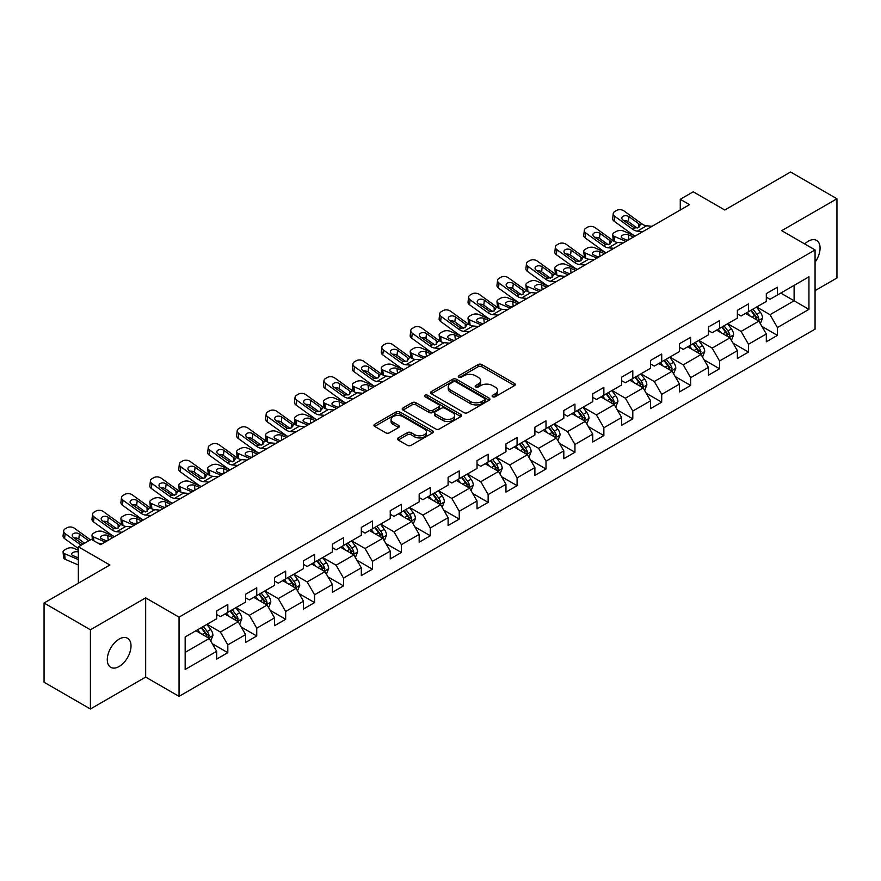 <?xml version="1.0" encoding="UTF-8"?>
<svg xmlns="http://www.w3.org/2000/svg" width="881" height="881" viewBox="0 0 881 881"><rect width="100%" height="100%" fill="white"/><g stroke="black" fill="none" stroke-linecap="round" stroke-linejoin="round"><path stroke-width="1.32" d="M492.655 396.747A1.806 1.035 0 0 0 495.21 396.747L514.548 385.581A2.577 1.487 0 0 0 515.297 384.523A2.577 1.487 0 0 0 514.548 383.477L481.786 364.558A2.577 1.487 0 0 0 478.141 364.558L458.803 375.724A1.806 1.035 0 0 0 458.274 376.462A1.806 1.035 0 0 0 458.803 377.2A1.806 1.035 0 0 0 461.347 377.2L463.858 375.758A8.237 4.757 0 0 1 475.509 375.758L478.229 377.332A8.237 4.757 0 0 1 480.652 380.691A8.237 4.757 0 0 1 478.229 384.05L475.729 385.504A1.806 1.035 0 0 0 475.2 386.23A1.806 1.035 0 0 0 475.729 386.968A1.806 1.035 0 0 0 478.284 386.968L480.784 385.526A8.237 4.757 0 0 1 492.435 385.526L495.166 387.1A8.237 4.757 0 0 1 497.578 390.47A8.237 4.757 0 0 1 495.166 393.829L492.655 395.272A1.806 1.035 0 0 0 492.127 396.01A1.806 1.035 0 0 0 492.655 396.747L492.655 395.272M119.144 666.499A16.783 9.691 120 0 0 130.113 651.709A16.783 9.691 120 0 0 127.536 638.262A16.783 9.691 120 0 0 119.144 639.088A16.783 9.691 120 0 0 108.187 653.878A16.783 9.691 120 0 0 110.753 667.324A16.783 9.691 120 0 0 119.144 666.499M815.068 262.186A16.783 9.691 120 0 0 816.599 240.436A16.783 9.691 120 0 0 808.207 241.262A16.783 9.691 120 0 0 804.672 243.938M398.234 437.912A2.577 1.487 0 0 0 397.485 438.958A2.577 1.487 0 0 0 398.234 440.015L407.429 445.323A2.577 1.487 0 0 0 411.075 445.323L432.549 432.923A2.577 1.487 0 0 0 433.298 431.866A2.577 1.487 0 0 0 432.549 430.82L399.787 411.901A2.577 1.487 0 0 0 396.142 411.901L374.667 424.301A2.577 1.487 0 0 0 373.918 425.358A2.577 1.487 0 0 0 374.667 426.404L385.768 432.813A2.577 1.487 0 0 0 389.413 432.813L398.608 427.505A2.577 1.487 0 0 0 399.357 426.459A2.577 1.487 0 0 0 398.608 425.402L393.102 422.23A6.883 3.976 0 0 1 391.076 419.411A6.883 3.976 0 0 1 395.327 415.744A6.883 3.976 0 0 1 402.837 416.603L424.4 429.058A6.883 3.976 0 0 1 426.415 431.866A6.883 3.976 0 0 1 422.164 435.544A6.883 3.976 0 0 1 414.665 434.674L411.075 432.604A2.577 1.487 0 0 0 407.429 432.604L398.234 437.912L398.234 440.015M815.068 290.62L836.95 277.989L836.95 198.765L790.587 172.004L724.766 210.008L693.237 191.805L680.264 199.304L689.537 204.656L100.61 544.667L91.338 539.315L78.354 546.804L78.354 583.211M90.413 629.772L90.413 708.996L145.662 677.093L145.662 597.869L90.413 629.772L44.05 603.011L109.883 565.007L78.354 546.804M145.662 597.869L179.041 617.14L815.068 249.94L815.068 329.164L179.041 696.364L179.041 617.14M836.95 198.765L781.689 230.668L815.068 249.94M464.034 412.638A2.577 1.487 0 0 0 467.679 412.638L489.153 400.238A2.577 1.487 0 0 0 489.913 399.192A2.577 1.487 0 0 0 489.153 398.135L456.391 379.226A2.577 1.487 0 0 0 452.757 379.226L431.272 391.627A2.577 1.487 0 0 0 430.523 392.673A2.577 1.487 0 0 0 431.272 393.719L464.034 412.638M425.71 397.133A1.806 1.035 0 0 1 427.538 397.386L427.538 395.25L460.851 414.477A2.577 1.487 0 0 1 461.6 415.524A2.577 1.487 0 0 1 460.851 416.581L439.377 428.981A2.577 1.487 0 0 1 435.732 428.981L402.969 410.061L402.969 407.958A2.577 1.487 0 0 0 402.221 409.015A2.577 1.487 0 0 0 402.969 410.061M402.969 407.958L412.165 402.65A2.577 1.487 0 0 1 415.799 402.65L429.091 410.326A2.577 1.487 0 0 0 432.725 410.326L438.826 406.802A2.577 1.487 0 0 0 439.586 405.756A2.577 1.487 0 0 0 438.826 404.709L424.994 396.714A1.806 1.035 0 0 1 424.466 395.987A1.806 1.035 0 0 1 425.578 395.018A1.806 1.035 0 0 1 427.538 395.25M90.413 708.996L44.05 682.235L44.05 603.011M212.332 643.747L227.816 652.689L227.816 644.87L245.612 634.595L245.612 642.414L256.734 635.983L256.734 628.175L274.542 617.889L274.542 625.708L285.664 619.288L285.664 611.469L303.471 601.194L303.471 609.013L314.594 602.582L314.594 594.774L332.39 584.488L332.39 592.307L343.524 585.887L343.524 578.068L361.32 567.793L361.32 575.601L372.443 569.181L372.443 561.373L390.25 551.088L390.25 558.906L401.373 552.486L401.373 544.667L419.18 534.393L419.18 542.2L430.302 535.78L430.302 527.961L448.099 517.687L448.099 525.505L459.232 519.085L459.232 511.266L477.028 500.992L477.028 508.8L488.151 502.379L488.151 494.56L505.958 484.286L505.958 492.105L517.081 485.673L517.081 477.865L534.888 467.591L534.888 475.399L546.011 468.978L546.011 461.159L563.807 450.885L563.807 458.704L574.941 452.272L574.941 444.465L592.737 434.179L592.737 441.998L603.859 435.577L603.859 427.759L621.667 417.484L621.667 425.303L632.789 418.871L632.789 411.064L650.596 400.778L650.596 408.597L661.719 402.177L661.719 394.358L679.515 384.083L679.515 391.902L690.649 385.471L690.649 377.663L708.445 367.377L708.445 375.196L719.568 368.776L719.568 360.957L737.375 350.682L737.375 358.49L748.498 352.07L748.498 344.251L766.305 333.976L766.305 341.795L777.427 335.375L777.427 327.556L808.945 309.352L808.945 276.81L794.111 285.378L794.111 300.795L808.945 309.352M227.816 652.689L216.682 659.109L216.682 651.301L185.164 669.494L185.164 636.952L216.682 618.748L216.682 610.929L227.816 604.509L227.816 612.328L245.612 602.053L245.612 594.235L256.734 587.814L256.734 595.622L274.542 585.347L274.542 577.529L285.664 571.108L285.664 578.927L303.471 568.652L303.471 560.834L314.594 554.413L314.594 562.221L332.39 551.947L332.39 544.128L343.524 537.707L343.524 545.526L361.32 535.241L361.32 527.433L372.443 521.001L372.443 528.82L390.25 518.546L390.25 510.727L401.373 504.306L401.373 512.125L419.18 501.84L419.18 494.032L430.302 487.6L430.302 495.419L448.099 485.145L448.099 477.326L459.232 470.906L459.232 478.724L477.028 468.439L477.028 460.631L488.151 454.2L488.151 462.018L505.958 451.744L505.958 443.925L517.081 437.505L517.081 445.312L534.888 435.038L534.888 427.23L546.011 420.799L546.011 428.618L563.807 418.343L563.807 410.524L574.941 404.104L574.941 411.912L592.737 401.637L592.737 393.818L603.859 387.398L603.859 395.217L621.667 384.942L621.667 377.123L632.789 370.703L632.789 378.511L650.596 368.236L650.596 360.417L661.719 353.997L661.719 361.816L679.515 351.53L679.515 343.722L690.649 337.302L690.649 345.11L708.445 334.835L708.445 327.016L719.568 320.596L719.568 328.415L737.375 318.129L737.375 310.321L748.498 303.89L748.498 311.709L766.305 301.434L766.305 293.615L777.427 287.195L777.427 295.014L808.945 276.81M224.842 614.035L238.2 621.744L220.393 632.029L207.046 624.321M216.682 614.464L220.393 616.612L227.816 612.328M220.393 632.029L227.816 644.87M238.2 621.744L245.612 634.595M253.772 597.34L267.119 605.049L249.323 615.323L235.965 607.615M245.612 597.77L249.323 599.906L256.734 595.622M249.323 615.323L256.734 628.175M267.119 605.049L274.542 617.889M282.702 580.634L296.049 588.343L278.253 598.628L264.895 590.92M274.542 581.064L278.253 583.211L285.664 578.927M278.253 598.628L285.664 611.469M296.049 588.343L303.471 601.194M311.621 563.939L324.979 571.648L307.172 581.923L293.825 574.214M303.471 564.369L307.172 566.505L314.594 562.221M307.172 581.923L314.594 594.774M324.979 571.648L332.39 584.488M340.551 547.233L353.909 554.942L336.101 565.217L322.754 557.519M332.39 547.663L336.101 549.81L343.524 545.526M336.101 565.217L343.524 578.068M353.909 554.942L361.32 567.793M369.48 530.538L382.828 538.247L365.031 548.522L351.673 540.813M361.32 530.968L365.031 533.104L372.443 528.82M365.031 548.522L372.443 561.373M382.828 538.247L390.25 551.088M398.41 513.832L411.757 521.541L393.961 531.816L380.603 524.107M390.25 514.262L393.961 516.398L401.373 512.125M393.961 531.816L401.373 544.667M411.757 521.541L419.18 534.393M427.329 497.137L440.687 504.846L422.88 515.121L409.533 507.412M419.18 497.567L422.88 499.703L430.302 495.419M422.88 515.121L430.302 527.961M440.687 504.846L448.099 517.687M456.259 480.431L469.617 488.14L451.81 498.415L438.463 490.706M448.099 480.861L451.81 482.997L459.232 478.724M451.81 498.415L459.232 511.266M469.617 488.14L477.028 500.992M485.189 463.736L498.536 471.445L480.74 481.72L467.393 474.011M477.028 464.155L480.74 466.302L488.151 462.018M480.74 481.72L488.151 494.56M498.536 471.445L505.958 484.286M514.119 447.03L527.466 454.739L509.67 465.014L496.311 457.305M505.958 447.46L509.67 449.596L517.081 445.312M509.67 465.014L517.081 477.865M527.466 454.739L534.888 467.591M543.037 430.324L556.396 438.033L538.588 448.319L525.241 440.61M534.888 430.754L538.588 432.901L546.011 428.618M538.588 448.319L546.011 461.159M556.396 438.033L563.807 450.885M571.967 413.63L585.325 421.338L567.518 431.613L554.171 423.904M563.807 414.059L567.518 416.195L574.941 411.912M567.518 431.613L574.941 444.465M585.325 421.338L592.737 434.179M600.897 396.924L614.244 404.632L596.448 414.918L583.101 407.209M592.737 397.353L596.448 399.5L603.859 395.217M596.448 414.918L603.859 427.759M614.244 404.632L621.667 417.484M629.827 380.229L643.174 387.937L625.378 398.212L612.02 390.503M621.667 380.658L625.378 382.795L632.789 378.511M625.378 398.212L632.789 411.064M643.174 387.937L650.596 400.778M658.746 363.523L672.104 371.231L654.297 381.517L640.95 373.808M650.596 363.952L654.297 366.1L661.719 361.816M654.297 381.517L661.719 394.358M672.104 371.231L679.515 384.083M687.676 346.828L701.034 354.536L683.227 364.811L669.879 357.102M679.515 347.257L683.227 349.394L690.649 345.11M683.227 364.811L690.649 377.663M701.034 354.536L708.445 367.377M716.605 330.122L729.953 337.83L712.156 348.105L698.809 340.396M708.445 330.551L712.156 332.699L719.568 328.415M712.156 348.105L719.568 360.957M729.953 337.83L737.375 350.682M745.535 313.427L758.882 321.136L741.086 331.41L727.728 323.701M737.375 313.856L741.086 315.993L748.498 311.709M741.086 331.41L748.498 344.251M758.882 321.136L766.305 333.976M780.764 293.087L794.111 300.795L770.005 314.704L756.658 306.995M766.305 297.15L770.005 299.287L777.427 295.014M770.005 314.704L777.427 327.556M145.662 677.093L179.041 696.364M680.264 199.304L680.264 210.008M185.164 652.369L209.271 638.45L195.912 630.741M209.271 638.45L216.682 651.301M761.944 326.433L777.427 335.375M733.014 343.127L748.498 352.07M704.084 359.833L719.568 368.776M675.165 376.528L690.649 385.471M646.236 393.234L661.719 402.177M617.306 409.94L632.789 418.871M588.376 426.635L603.859 435.577M559.457 443.341L574.941 452.272M530.527 460.036L546.011 468.978M501.597 476.742L517.081 485.673M472.668 493.437L488.151 502.379M443.749 510.143L459.232 519.085M414.819 526.838L430.302 535.78M385.889 543.544L401.373 552.486M356.959 560.239L372.443 569.181M328.04 576.945L343.524 585.887M299.111 593.651L314.594 602.582M270.181 610.346L285.664 619.288M241.251 627.052L256.734 635.983M493.382 397.001L495.166 395.965A8.237 4.757 0 0 0 497.578 392.607L497.578 390.47M480.652 380.691L480.652 382.839A8.237 4.757 0 0 1 478.229 386.197L476.456 387.222M514.515 385.603L481.786 366.705A2.577 1.487 0 0 0 478.141 366.705L459.519 377.453M489.12 400.26L456.391 381.363A2.577 1.487 0 0 0 452.757 381.363L431.305 393.741M484.605 399.919A1.806 1.035 0 0 0 485.134 399.192A1.806 1.035 0 0 0 484.605 398.454L455.851 381.847A1.806 1.035 0 0 0 453.297 381.847L450.654 383.367A8.237 4.757 0 0 0 448.242 386.737A8.237 4.757 0 0 0 450.654 390.096L470.311 401.45A8.237 4.757 0 0 0 481.962 401.45L484.605 399.919L484.605 402.066A1.806 1.035 0 0 0 485.134 401.329L485.134 399.192M448.242 386.737L448.242 388.873A8.237 4.757 0 0 0 450.654 392.243L450.654 390.096M484.605 402.066L481.962 403.586A8.237 4.757 0 0 1 470.311 403.586L450.654 392.243M403.002 410.083L412.165 404.797L412.165 402.65M439.586 405.756L439.586 407.892A2.577 1.487 0 0 1 438.826 408.949L432.725 412.462A2.577 1.487 0 0 1 429.091 412.462L415.799 404.797A2.577 1.487 0 0 0 412.165 404.797M427.538 397.386L460.818 416.603M442.879 418.288A6.883 3.976 0 0 0 450.378 419.147A6.883 3.976 0 0 0 454.629 415.48A6.883 3.976 0 0 0 452.614 412.66L445.015 408.277A2.577 1.487 0 0 0 441.381 408.277L435.28 411.801A2.577 1.487 0 0 0 434.52 412.848A2.577 1.487 0 0 0 435.28 413.894L442.879 418.288L442.879 420.424A6.883 3.976 0 0 0 450.378 421.294A6.883 3.976 0 0 0 454.629 417.616L454.629 415.48M434.52 412.848L434.52 414.984A2.577 1.487 0 0 0 435.28 416.041L435.28 413.894M442.879 420.424L435.28 416.041M426.415 431.866L426.415 434.014A6.883 3.976 0 0 1 422.164 437.681A6.883 3.976 0 0 1 414.665 436.822L411.075 434.74A2.577 1.487 0 0 0 407.429 434.74L398.278 440.037M391.076 419.411L391.076 421.559A6.883 3.976 0 0 0 393.102 424.367L393.102 422.23M398.564 427.527L393.102 424.367M432.516 432.934L399.787 414.048A2.577 1.487 0 0 0 396.142 414.048L374.7 426.426M760.347 323.668L762.55 318.107A6.949 4.009 -120 0 0 760.336 312.193L756.515 307.084M635.157 236.042L623.451 230.987A5.242 2.621 -5.9 0 0 616.061 231.549L614.211 232.617A5.242 2.621 -5.9 0 0 612.669 234.742A5.242 2.621 -5.9 0 0 614.178 236.339L614.729 241.614M749.841 315.905L747.242 312.436M625.895 241.394L614.178 236.339M757.803 320.508L758.805 318.404A6.949 4.009 -120 0 0 756.812 314.231L752.991 309.121M751.251 310.123L755.491 315.794A3.535 2.048 60 0 1 756.129 316.863L758.805 318.404M633.494 237.011L628.406 234.809A4.196 2.103 174.1 0 0 622.493 235.26A4.196 2.103 174.1 0 0 621.27 236.956A4.196 2.103 174.1 0 0 622.471 238.233L627.558 240.436M613.385 240.854A5.242 2.621 174.1 0 1 613.253 240.392L612.669 234.742M628.021 240.172A4.196 2.103 -5.9 0 0 626.644 240.039M750.766 310.409L754.588 315.508A6.949 4.009 60 0 1 756.581 319.693M642.833 231.615L637.315 231.141A13.116 7.566 60 0 1 632.514 229.137L614.762 216.297L614.178 221.274A5.242 3.381 -173.3 0 1 612.68 218.521L613.264 213.554A5.242 3.381 6.7 0 0 614.762 216.297M635.19 236.031A19.668 11.354 60 0 1 631.941 234.115L614.178 221.274M652.105 226.263L646.588 225.789A13.116 7.566 60 0 1 641.786 223.785L624.034 210.944A5.242 3.381 6.7 0 0 616.645 210.427L614.795 211.495A5.242 3.381 6.7 0 0 613.264 213.554M638.901 227.386L638.758 223.763L639.793 224.941L638.769 227.474L634.518 227.992L623.054 220.129A4.196 2.709 -173.3 0 1 621.854 217.926A4.196 2.709 -173.3 0 1 623.076 216.286A4.196 2.709 -173.3 0 1 628.99 216.704L628.406 221.671L637.216 228.047M628.406 221.671A4.196 2.709 6.7 0 0 623.924 220.757M638.758 223.763L628.99 216.704M641.786 223.785L639.793 224.941L639.991 225.701M731.417 340.374L733.631 334.813A6.949 4.009 -120 0 0 731.406 328.899L727.585 323.79M613.914 248.31L608.386 247.836A13.116 7.566 60 0 1 603.595 245.843L585.832 233.002L585.259 237.98L603.011 250.821A19.668 11.354 60 0 0 606.26 252.726L594.521 247.693A5.242 2.621 -5.9 0 0 587.142 248.244L585.281 249.312A5.242 2.621 -5.9 0 0 583.751 251.437A5.242 2.621 -5.9 0 0 585.259 253.045L585.799 258.32M720.911 332.611L718.312 329.142M596.966 258.1L585.259 253.045M728.884 337.214L729.875 335.11A6.949 4.009 -120 0 0 727.882 330.926L724.061 325.816M722.321 326.829L726.561 332.489A3.535 2.048 60 0 1 727.21 333.569L729.875 335.11M604.564 253.706L599.476 251.514A4.196 2.103 174.1 0 0 593.574 251.955A4.196 2.103 174.1 0 0 592.34 253.651A4.196 2.103 174.1 0 0 593.552 254.939L598.628 257.131M584.466 257.549A5.242 2.621 174.1 0 1 584.323 257.087L583.751 251.437M599.091 256.867A4.196 2.103 -5.9 0 0 597.725 256.745M721.836 327.104L725.658 332.214A6.949 4.009 60 0 1 727.651 336.399M702.498 357.069L704.701 351.519A6.949 4.009 -120 0 0 702.487 345.594L698.655 340.484M584.984 265.016L579.456 264.542A13.116 7.566 60 0 1 574.665 262.538L556.913 249.697L556.329 254.675L574.082 267.516A19.668 11.354 60 0 0 577.341 269.432L565.602 264.388A5.242 2.621 -5.9 0 0 558.213 264.95L556.351 266.018A5.242 2.621 -5.9 0 0 554.821 268.143A5.242 2.621 -5.9 0 0 556.329 269.751L556.869 275.015M691.981 349.305L689.383 345.837M568.036 274.795L556.329 269.751M699.955 353.909L700.946 351.805A6.949 4.009 -120 0 0 698.963 347.632L695.131 342.522M693.391 343.524L697.642 349.195A3.535 2.048 60 0 1 698.281 350.275L700.946 351.805M575.634 270.412L570.558 268.209A4.196 2.103 174.1 0 0 564.644 268.661A4.196 2.103 174.1 0 0 563.411 270.357A4.196 2.103 174.1 0 0 564.622 271.645L569.71 273.837M555.537 274.255A5.242 2.621 174.1 0 1 555.404 273.793L554.821 268.143M570.161 273.573A4.196 2.103 -5.9 0 0 568.796 273.44M692.907 343.81L696.739 348.92A6.949 4.009 60 0 1 698.721 353.094M623.186 242.958L617.658 242.484A13.116 7.566 60 0 1 612.868 240.491L595.104 227.65A5.242 3.381 6.7 0 0 587.715 227.133L585.865 228.201A5.242 3.381 6.7 0 0 584.334 230.249A5.242 3.381 6.7 0 0 585.832 233.002M609.982 244.092L609.828 240.469L610.863 241.647L609.839 244.169L605.588 244.687L594.124 236.824A4.196 2.709 -173.3 0 1 592.924 234.632A4.196 2.709 -173.3 0 1 594.146 232.98A4.196 2.709 -173.3 0 1 600.06 233.399L599.476 238.377L608.286 244.753M599.476 238.377A4.196 2.709 6.7 0 0 594.994 237.452M585.259 237.98A5.242 3.381 -173.3 0 1 583.751 235.227L584.334 230.249M609.828 240.469L600.06 233.399M612.868 240.491L610.863 241.647L611.073 242.396M594.257 259.664L588.728 259.19A13.116 7.566 60 0 1 583.938 257.186L566.186 244.345A5.242 3.381 6.7 0 0 558.796 243.828L556.935 244.896A5.242 3.381 6.7 0 0 555.404 246.955A5.242 3.381 6.7 0 0 556.913 249.697M581.053 260.787L580.898 257.164L581.934 258.342L580.92 260.875L576.659 261.393L565.206 253.53A4.196 2.709 -173.3 0 1 564.005 251.327A4.196 2.709 -173.3 0 1 565.228 249.686A4.196 2.709 -173.3 0 1 571.13 250.105L570.558 255.083L579.368 261.448M570.558 255.083A4.196 2.709 6.7 0 0 566.065 254.157M556.329 254.675A5.242 3.381 -173.3 0 1 554.832 251.922L555.404 246.955M580.898 257.164L571.13 250.105M583.938 257.186L581.934 258.342L582.143 259.102M673.569 373.775L675.771 368.214A6.949 4.009 -120 0 0 673.558 362.3L669.725 357.19M548.378 286.149L536.672 281.094A5.242 2.621 -5.9 0 0 529.283 281.645L527.433 282.724A5.242 2.621 -5.9 0 0 525.891 284.838A5.242 2.621 -5.9 0 0 527.4 286.446L527.939 291.721M663.052 366.011L660.453 362.543M539.106 291.501L527.4 286.446M671.025 370.615L672.027 368.511A6.949 4.009 -120 0 0 670.034 364.327L666.201 359.228M664.461 360.23L668.712 365.89A3.535 2.048 60 0 1 669.351 366.97L672.027 368.511M546.716 287.107L541.628 284.915A4.196 2.103 174.1 0 0 535.714 285.356A4.196 2.103 174.1 0 0 534.481 287.063A4.196 2.103 174.1 0 0 535.692 288.34L540.78 290.532M526.607 290.961A5.242 2.621 174.1 0 1 526.475 290.488L525.891 284.838M541.242 290.267A4.196 2.103 -5.9 0 0 539.866 290.146M663.977 360.505L667.809 365.615A6.949 4.009 60 0 1 669.791 369.8M644.639 390.47L646.841 384.92A6.949 4.009 -120 0 0 644.628 378.995L640.806 373.885M527.124 298.417L521.607 297.943A13.116 7.566 60 0 1 516.806 295.95L499.053 283.098L498.47 288.076L516.233 300.917A19.668 11.354 60 0 0 519.482 302.833L507.742 297.8A5.242 2.621 -5.9 0 0 500.353 298.351L498.503 299.419A5.242 2.621 -5.9 0 0 496.961 301.544A5.242 2.621 -5.9 0 0 498.47 303.152L499.02 308.427M634.133 382.717L631.534 379.237M510.187 308.196L498.47 303.152M642.095 387.31L643.097 385.217A6.949 4.009 -120 0 0 641.104 381.033L637.282 375.923M635.542 376.925L639.782 382.596A3.535 2.048 60 0 1 640.421 383.675L643.097 385.217M517.786 303.813L512.698 301.621A4.196 2.103 174.1 0 0 506.784 302.062A4.196 2.103 174.1 0 0 505.562 303.758A4.196 2.103 174.1 0 0 506.762 305.046L511.85 307.238M497.677 307.656A5.242 2.621 174.1 0 1 497.545 307.194L496.961 301.544M512.313 306.973A4.196 2.103 -5.9 0 0 510.936 306.841M635.058 377.211L638.879 382.321A6.949 4.009 60 0 1 640.872 386.495M615.709 407.176L617.922 401.615A6.949 4.009 -120 0 0 615.698 395.701L611.877 390.591M498.206 315.112L492.677 314.638A13.116 7.566 60 0 1 487.887 312.645L470.124 299.804L469.551 304.782L487.303 317.623A19.668 11.354 60 0 0 490.552 319.528L478.812 314.495A5.242 2.621 -5.9 0 0 471.434 315.046L469.573 316.125A5.242 2.621 -5.9 0 0 468.042 318.25A5.242 2.621 -5.9 0 0 469.551 319.847L470.091 325.122M605.203 399.412L602.604 395.943M481.257 324.902L469.551 319.847M613.176 404.016L614.167 401.912A6.949 4.009 -120 0 0 612.174 397.738L608.353 392.629M606.613 393.631L610.852 399.302A3.535 2.048 60 0 1 611.502 400.37L614.167 401.912M488.856 320.508L483.768 318.316A4.196 2.103 174.1 0 0 477.865 318.757A4.196 2.103 174.1 0 0 476.632 320.464A4.196 2.103 174.1 0 0 477.843 321.741L482.92 323.933M468.758 324.362A5.242 2.621 174.1 0 1 468.615 323.889L468.042 318.25M483.383 323.668A4.196 2.103 -5.9 0 0 482.017 323.547M606.128 393.906L609.949 399.016A6.949 4.009 60 0 1 611.943 403.201M556.054 281.711L550.537 281.237A13.116 7.566 60 0 1 545.735 279.244L527.983 266.403L527.4 271.381A5.242 3.381 -173.3 0 1 525.902 268.628L526.486 263.65A5.242 3.381 6.7 0 0 527.983 266.403M548.411 286.127A19.668 11.354 60 0 1 545.152 284.222L527.4 271.381M565.327 276.359L559.798 275.885A13.116 7.566 60 0 1 555.008 273.892L537.256 261.051A5.242 3.381 6.7 0 0 529.866 260.534L528.005 261.602A5.242 3.381 6.7 0 0 526.486 263.65M552.123 277.493L551.969 273.87L553.015 275.048L551.991 277.57L547.74 278.088L536.276 270.225A4.196 2.709 -173.3 0 1 535.075 268.033A4.196 2.709 -173.3 0 1 536.298 266.392A4.196 2.709 -173.3 0 1 542.211 266.8L541.628 271.777L550.438 278.154M541.628 271.777A4.196 2.709 6.7 0 0 537.146 270.852M551.969 273.87L542.211 266.8M555.008 273.892L553.015 275.048L553.213 275.797M536.397 293.065L530.88 292.591A13.116 7.566 60 0 1 526.078 290.587L508.326 277.746A5.242 3.381 6.7 0 0 500.937 277.229L499.087 278.297A5.242 3.381 6.7 0 0 497.556 280.356A5.242 3.381 6.7 0 0 499.053 283.098M523.193 294.188L523.05 290.565L524.085 291.743L523.061 294.276L518.81 294.794L507.346 286.931A4.196 2.709 -173.3 0 1 506.146 284.728A4.196 2.709 -173.3 0 1 507.368 283.087A4.196 2.709 -173.3 0 1 513.282 283.506L512.698 288.483L521.508 294.849M512.698 288.483A4.196 2.709 6.7 0 0 508.216 287.558M498.47 288.076A5.242 3.381 -173.3 0 1 496.972 285.334L497.556 280.356M523.05 290.565L513.282 283.506M526.078 290.587L524.085 291.743L524.283 292.503M507.478 309.76L501.95 309.286A13.116 7.566 60 0 1 497.159 307.293L479.396 294.452A5.242 3.381 6.7 0 0 472.007 293.935L470.157 295.003A5.242 3.381 6.7 0 0 468.626 297.051A5.242 3.381 6.7 0 0 470.124 299.804M494.274 310.894L494.12 307.271L495.155 308.449L494.131 310.971L489.88 311.489L478.416 303.626A4.196 2.709 -173.3 0 1 477.216 301.434A4.196 2.709 -173.3 0 1 478.438 299.793A4.196 2.709 -173.3 0 1 484.352 300.201L483.768 305.178L492.578 311.555M483.768 305.178A4.196 2.709 6.7 0 0 479.286 304.253M469.551 304.782A5.242 3.381 -173.3 0 1 468.042 302.029L468.626 297.051M494.12 307.271L484.352 300.201M497.159 307.293L495.155 308.449L495.364 309.198M469.276 331.818L463.747 331.344A13.116 7.566 60 0 1 458.957 329.351L441.205 316.51L440.621 321.477A5.242 3.381 -173.3 0 1 439.123 318.735L439.696 313.757A5.242 3.381 6.7 0 0 441.205 316.51M461.633 336.234A19.668 11.354 60 0 1 458.373 334.317L440.621 321.477M478.548 326.466L473.02 325.992A13.116 7.566 60 0 1 468.229 323.999L450.466 311.147A5.242 3.381 6.7 0 0 443.088 310.63L441.227 311.698A5.242 3.381 6.7 0 0 439.696 313.757M465.344 327.589L465.19 323.966L466.225 325.144L465.212 327.677L460.95 328.195L449.497 320.332A4.196 2.709 -173.3 0 1 448.286 318.129A4.196 2.709 -173.3 0 1 449.519 316.488A4.196 2.709 -173.3 0 1 455.422 316.907L454.849 321.884L463.659 328.25M454.849 321.884A4.196 2.709 6.7 0 0 450.356 320.959M465.19 323.966L455.422 316.907M468.229 323.999L466.225 325.144L466.434 325.904M440.346 348.513L434.829 348.05A13.116 7.566 60 0 1 430.027 346.046L412.275 333.205L411.691 338.183A5.242 3.381 -173.3 0 1 410.194 335.43L410.777 330.452A5.242 3.381 6.7 0 0 412.275 333.205M423.398 358.303L411.691 353.248A5.242 2.621 -5.9 0 1 410.183 351.651A5.242 2.621 -5.9 0 1 411.724 349.526L413.574 348.447A5.242 2.621 -5.9 0 1 420.964 347.896L432.67 352.951A19.668 11.354 60 0 1 429.443 351.023L411.691 338.183M449.618 343.161L444.09 342.687A13.116 7.566 60 0 1 439.3 340.694L421.547 327.853A5.242 3.381 6.7 0 0 414.158 327.336L412.297 328.404A5.242 3.381 6.7 0 0 410.777 330.452M436.414 344.295L436.26 340.672L437.306 341.85L436.282 344.372L432.031 344.889L420.567 337.038A4.196 2.709 -173.3 0 1 419.367 334.835A4.196 2.709 -173.3 0 1 420.589 333.194A4.196 2.709 -173.3 0 1 426.503 333.602L425.919 338.579L434.729 344.956M425.919 338.579A4.196 2.709 6.7 0 0 421.437 337.665M436.26 340.672L426.503 333.602M439.3 340.694L437.306 341.85L437.505 342.61M411.416 365.219L405.899 364.745A13.116 7.566 60 0 1 401.097 362.752L383.345 349.911L382.761 354.878A5.242 3.381 -173.3 0 1 381.264 352.136L381.847 347.158A5.242 3.381 6.7 0 0 383.345 349.911M403.773 369.635A19.668 11.354 60 0 1 400.525 367.729L382.761 354.878M420.689 359.866L415.171 359.393A13.116 7.566 60 0 1 410.37 357.4L392.618 344.559A5.242 3.381 6.7 0 0 385.228 344.031L383.378 345.11A5.242 3.381 6.7 0 0 381.847 347.158M407.485 360.99L407.341 357.367L408.377 358.545L407.352 361.078L403.102 361.595L391.638 353.733A4.196 2.709 -173.3 0 1 390.437 351.53A4.196 2.709 -173.3 0 1 391.66 349.889A4.196 2.709 -173.3 0 1 397.573 350.308L396.99 355.285L405.8 361.651M396.99 355.285A4.196 2.709 6.7 0 0 392.508 354.36M407.341 357.367L397.573 350.308M410.37 357.4L408.377 358.545L408.575 359.305M382.497 381.925L376.969 381.451A13.116 7.566 60 0 1 372.178 379.447L354.415 366.606L353.843 371.584A5.242 3.381 -173.3 0 1 352.334 368.831L352.918 363.853A5.242 3.381 6.7 0 0 354.415 366.606M374.843 386.33A19.668 11.354 60 0 1 371.595 384.424L353.843 371.584M391.77 376.572L386.241 376.099A13.116 7.566 60 0 1 381.451 374.095L363.688 361.254A5.242 3.381 6.7 0 0 356.298 360.736L354.448 361.805A5.242 3.381 6.7 0 0 352.918 363.853M378.566 377.696L378.412 374.073L379.447 375.251L378.423 377.773L374.172 378.301L362.708 370.438A4.196 2.709 -173.3 0 1 361.507 368.236A4.196 2.709 -173.3 0 1 362.73 366.595A4.196 2.709 -173.3 0 1 368.643 367.014L368.06 371.98L376.87 378.356M368.06 371.98A4.196 2.709 6.7 0 0 363.578 371.066M378.412 374.073L368.643 367.014M381.451 374.095L379.447 375.251L379.656 376.011M353.567 398.619L348.039 398.146A13.116 7.566 60 0 1 343.249 396.153L325.496 383.312L324.913 388.279A5.242 3.381 -173.3 0 1 323.415 385.537L323.988 380.559A5.242 3.381 6.7 0 0 325.496 383.312M336.619 408.41L324.913 403.355A5.242 2.621 -5.9 0 1 323.404 401.747A5.242 2.621 -5.9 0 1 324.935 399.622L326.796 398.553A5.242 2.621 -5.9 0 1 334.185 398.003L345.892 403.058A19.668 11.354 60 0 1 342.665 401.13L324.913 388.279M362.84 393.267L357.312 392.794A13.116 7.566 60 0 1 352.521 390.801L334.758 377.96A5.242 3.381 6.7 0 0 327.38 377.431L325.518 378.511A5.242 3.381 6.7 0 0 323.988 380.559M349.636 394.402L349.482 390.768L350.517 391.946L349.504 394.479L345.242 394.996L333.789 387.133A4.196 2.709 -173.3 0 1 332.578 384.931A4.196 2.709 -173.3 0 1 333.811 383.29A4.196 2.709 -173.3 0 1 339.714 383.709L339.141 388.686L347.951 395.062M339.141 388.686A4.196 2.709 6.7 0 0 334.648 387.761M349.482 390.768L339.714 383.709M352.521 390.801L350.517 391.946L350.726 392.706M324.637 415.325L319.12 414.852A13.116 7.566 60 0 1 314.319 412.848L296.567 400.007L295.983 404.985A5.242 3.381 -173.3 0 1 294.485 402.232L295.069 397.265A5.242 3.381 6.7 0 0 296.567 400.007M316.995 419.741A19.668 11.354 60 0 1 313.735 417.825L295.983 404.985M333.91 409.973L328.382 409.5A13.116 7.566 60 0 1 323.591 407.496L305.839 394.655A5.242 3.381 6.7 0 0 298.45 394.137L296.589 395.206A5.242 3.381 6.7 0 0 295.069 397.265M320.706 411.097L320.552 407.474L321.598 408.652L320.574 411.185L316.323 411.702L304.859 403.839A4.196 2.709 -173.3 0 1 303.659 401.637A4.196 2.709 -173.3 0 1 304.881 399.996A4.196 2.709 -173.3 0 1 310.795 400.415L310.211 405.381L319.021 411.757M310.211 405.381A4.196 2.709 6.7 0 0 305.729 404.467M320.552 407.474L310.795 400.415M323.591 407.496L321.598 408.652L321.796 409.412M295.708 432.02L290.19 431.547A13.116 7.566 60 0 1 285.389 429.554L267.637 416.713L267.053 421.691A5.242 3.381 -173.3 0 1 265.555 418.938L266.139 413.96A5.242 3.381 6.7 0 0 267.637 416.713M288.065 436.436A19.668 11.354 60 0 1 284.816 434.531L267.053 421.691M304.98 426.668L299.463 426.195A13.116 7.566 60 0 1 294.661 424.202L276.909 411.361A5.242 3.381 6.7 0 0 269.52 410.843L267.67 411.912A5.242 3.381 6.7 0 0 266.139 413.96M291.776 427.803L291.633 424.179L292.668 425.358L291.644 427.88L287.393 428.397L275.929 420.534A4.196 2.709 -173.3 0 1 274.729 418.343A4.196 2.709 -173.3 0 1 275.951 416.691A4.196 2.709 -173.3 0 1 281.865 417.109L281.281 422.087L290.091 428.463M281.281 422.087A4.196 2.709 6.7 0 0 276.799 421.162M291.633 424.179L281.865 417.109M294.661 424.202L292.668 425.358L292.866 426.107M266.789 448.726L261.261 448.253A13.116 7.566 60 0 1 256.47 446.249L238.707 433.408L238.134 438.386A5.242 3.381 -173.3 0 1 236.626 435.632L237.209 430.666A5.242 3.381 6.7 0 0 238.707 433.408M249.841 458.505L238.134 453.462A5.242 2.621 -5.9 0 1 236.626 451.854A5.242 2.621 -5.9 0 1 238.156 449.728L240.017 448.66A5.242 2.621 -5.9 0 1 247.396 448.099L259.113 453.153A19.668 11.354 60 0 1 255.886 451.226L238.134 438.386M276.061 443.374L270.533 442.901A13.116 7.566 60 0 1 265.743 440.896L247.979 428.056A5.242 3.381 6.7 0 0 240.59 427.538L238.74 428.607A5.242 3.381 6.7 0 0 237.209 430.666M262.857 444.498L262.703 440.874L263.738 442.053L262.714 444.586L258.463 445.103L246.999 437.24A4.196 2.709 -173.3 0 1 245.799 435.038A4.196 2.709 -173.3 0 1 247.021 433.397A4.196 2.709 -173.3 0 1 252.935 433.815L252.351 438.782L261.161 445.158M252.351 438.782A4.196 2.709 6.7 0 0 247.869 437.868M262.703 440.874L252.935 433.815M265.743 440.896L263.738 442.053L263.948 442.813M237.859 465.421L232.331 464.948A13.116 7.566 60 0 1 227.54 462.954L209.788 450.114L209.204 455.092A5.242 3.381 -173.3 0 1 207.707 452.338L208.279 447.361A5.242 3.381 6.7 0 0 209.788 450.114M230.216 469.837A19.668 11.354 60 0 1 226.957 467.932L209.204 455.092M247.132 460.069L241.603 459.596A13.116 7.566 60 0 1 236.813 457.602L219.05 444.762A5.242 3.381 6.7 0 0 211.671 444.244L209.81 445.312A5.242 3.381 6.7 0 0 208.279 447.361M233.928 461.204L233.773 457.58L234.809 458.759L233.795 461.281L229.534 461.798L218.07 453.935A4.196 2.709 -173.3 0 1 216.869 451.744A4.196 2.709 -173.3 0 1 218.103 450.092A4.196 2.709 -173.3 0 1 224.005 450.51L223.433 455.488L232.243 461.864M223.433 455.488A4.196 2.709 6.7 0 0 218.94 454.563M233.773 457.58L224.005 450.51M236.813 457.602L234.809 458.759L235.018 459.508M208.929 482.127L203.412 481.654A13.116 7.566 60 0 1 198.61 479.66L180.858 466.809L180.275 471.787A5.242 3.381 -173.3 0 1 178.777 469.044L179.361 464.067A5.242 3.381 6.7 0 0 180.858 466.809M201.286 486.543A19.668 11.354 60 0 1 198.027 484.627L180.275 471.787M218.202 476.775L212.673 476.302A13.116 7.566 60 0 1 207.883 474.297L190.131 461.457A5.242 3.381 6.7 0 0 182.741 460.939L180.88 462.007A5.242 3.381 6.7 0 0 179.361 464.067M204.998 477.898L204.844 474.275L205.89 475.454L204.866 477.987L200.615 478.504L189.151 470.641A4.196 2.709 -173.3 0 1 187.95 468.439A4.196 2.709 -173.3 0 1 189.173 466.798A4.196 2.709 -173.3 0 1 195.086 467.216L194.503 472.194L203.313 478.559M194.503 472.194A4.196 2.709 6.7 0 0 190.021 471.269M204.844 474.275L195.086 467.216M207.883 474.297L205.89 475.454L206.088 476.214M179.999 498.822L174.482 498.349A13.116 7.566 60 0 1 169.681 496.355L151.928 483.515L151.345 488.492A5.242 3.381 -173.3 0 1 149.847 485.739L150.431 480.762A5.242 3.381 6.7 0 0 151.928 483.515M172.357 503.238A19.668 11.354 60 0 1 169.108 501.333L151.345 488.492M189.272 493.47L183.755 492.997A13.116 7.566 60 0 1 178.953 491.003L161.201 478.163A5.242 3.381 6.7 0 0 153.812 477.645L151.961 478.713A5.242 3.381 6.7 0 0 150.431 480.762M176.068 494.604L175.925 490.981L176.96 492.16L175.936 494.682L171.685 495.199L160.221 487.336A4.196 2.709 -173.3 0 1 159.021 485.145A4.196 2.709 -173.3 0 1 160.243 483.504A4.196 2.709 -173.3 0 1 166.157 483.911L165.573 488.889L174.383 495.265M165.573 488.889A4.196 2.709 6.7 0 0 161.091 487.964M175.925 490.981L166.157 483.911M178.953 491.003L176.96 492.16L177.158 492.908M151.08 515.528L145.552 515.055A13.116 7.566 60 0 1 140.762 513.061L122.999 500.21L122.426 505.187A5.242 3.381 -173.3 0 1 120.917 502.445L121.501 497.468A5.242 3.381 6.7 0 0 122.999 500.21M143.427 519.944A19.668 11.354 60 0 1 140.178 518.028L122.426 505.187M160.353 510.176L154.825 509.703A13.116 7.566 60 0 1 150.034 507.709L132.271 494.858A5.242 3.381 6.7 0 0 124.882 494.34L123.032 495.408A5.242 3.381 6.7 0 0 121.501 497.468M147.138 511.299L146.995 507.676L148.03 508.855L147.006 511.387L142.755 511.905L131.291 504.042A4.196 2.709 -173.3 0 1 130.091 501.84A4.196 2.709 -173.3 0 1 131.313 500.199A4.196 2.709 -173.3 0 1 137.227 500.617L136.643 505.595L145.453 511.96M136.643 505.595A4.196 2.709 6.7 0 0 132.161 504.67M146.995 507.676L137.227 500.617M150.034 507.709L148.03 508.855L148.239 509.614M122.151 532.223L116.622 531.75A13.116 7.566 60 0 1 111.832 529.756L94.08 516.916L93.496 521.893A5.242 3.381 -173.3 0 1 91.987 519.14L92.571 514.163A5.242 3.381 6.7 0 0 94.08 516.916M114.508 536.639A19.668 11.354 60 0 1 111.248 534.734L93.496 521.893M131.423 526.871L125.895 526.398A13.116 7.566 60 0 1 121.104 524.404L103.341 511.564A5.242 3.381 6.7 0 0 95.963 511.046L94.102 512.114A5.242 3.381 6.7 0 0 92.571 514.163M118.219 528.005L118.065 524.382L119.1 525.561L118.076 528.082L113.825 528.6L102.361 520.737A4.196 2.709 -173.3 0 1 101.161 518.546A4.196 2.709 -173.3 0 1 102.394 516.905A4.196 2.709 -173.3 0 1 108.297 517.312L107.724 522.29L116.534 528.666M107.724 522.29A4.196 2.709 6.7 0 0 103.231 521.365M118.065 524.382L108.297 517.312M121.104 524.404L119.1 525.561L119.309 526.32M81.151 545.196L65.15 533.622L64.566 538.588A5.242 3.381 -173.3 0 1 63.069 535.846L63.652 530.869A5.242 3.381 6.7 0 0 65.15 533.622M78.354 548.566L64.566 538.588M90.424 539.844L74.422 528.27A5.242 3.381 6.7 0 0 67.033 527.741L65.172 528.82A5.242 3.381 6.7 0 0 63.652 530.869M102.493 543.577L98.055 543.192M82.825 544.227L73.442 537.443A4.196 2.709 -173.3 0 1 72.242 535.241A4.196 2.709 -173.3 0 1 73.464 533.6A4.196 2.709 -173.3 0 1 79.378 534.018L78.794 538.996L84.609 543.203M78.794 538.996A4.196 2.709 6.7 0 0 74.301 538.071M88.75 540.802L79.378 534.018M586.79 423.871L588.993 418.321A6.949 4.009 -120 0 0 586.779 412.396L582.947 407.286M461.6 336.245L449.894 331.201A5.242 2.621 -5.9 0 0 442.504 331.752L440.643 332.82A5.242 2.621 -5.9 0 0 439.112 334.945A5.242 2.621 -5.9 0 0 440.621 336.553L441.161 341.828M576.273 416.118L573.674 412.638M452.327 341.597L440.621 336.553M584.246 420.711L585.237 418.618A6.949 4.009 -120 0 0 583.255 414.433L579.423 409.324M577.683 410.326L581.934 415.997A3.535 2.048 60 0 1 582.572 417.076L585.237 418.618M459.926 337.214L454.849 335.022A4.196 2.103 174.1 0 0 448.936 335.463A4.196 2.103 174.1 0 0 447.702 337.159A4.196 2.103 174.1 0 0 448.914 338.447L454.001 340.639M439.828 341.057A5.242 2.621 174.1 0 1 439.696 340.595L439.112 334.945M454.453 340.374A4.196 2.103 -5.9 0 0 453.087 340.242M577.198 410.612L581.031 415.722A6.949 4.009 60 0 1 583.013 419.896M557.86 440.577L560.063 435.016A6.949 4.009 -120 0 0 557.849 429.102L554.017 423.992M547.343 432.813L544.744 429.344M555.316 437.416L556.318 435.313A6.949 4.009 -120 0 0 554.325 431.139L550.493 426.03M548.753 427.032L553.004 432.703A3.535 2.048 60 0 1 553.642 433.771L556.318 435.313M431.007 353.909L425.919 351.717A4.196 2.103 174.1 0 0 420.006 352.158A4.196 2.103 174.1 0 0 418.772 353.865A4.196 2.103 174.1 0 0 419.984 355.142L425.071 357.334M410.898 357.763A5.242 2.621 174.1 0 1 410.766 357.29L410.183 351.651M425.534 357.069A4.196 2.103 -5.9 0 0 424.157 356.948M548.268 427.307L552.101 432.417A6.949 4.009 60 0 1 554.083 436.602M528.93 457.272L531.133 451.722A6.949 4.009 -120 0 0 528.919 445.797L525.098 440.698M403.74 369.646L392.034 364.602A5.242 2.621 -5.9 0 0 384.645 365.152L382.795 366.221A5.242 2.621 -5.9 0 0 381.253 368.346A5.242 2.621 -5.9 0 0 382.761 369.954L383.312 375.229M518.424 449.519L515.826 446.05M394.479 375.009L382.761 369.954M526.386 454.122L527.389 452.019A6.949 4.009 -120 0 0 525.395 447.834L521.574 442.725M519.834 443.727L524.074 449.398A3.535 2.048 60 0 1 524.713 450.477L527.389 452.019M402.077 370.615L396.99 368.423A4.196 2.103 174.1 0 0 391.076 368.864A4.196 2.103 174.1 0 0 389.854 370.56A4.196 2.103 174.1 0 0 391.054 371.848L396.142 374.04M381.969 374.458A5.242 2.621 174.1 0 1 381.836 373.996L381.253 368.346M396.604 373.775A4.196 2.103 -5.9 0 0 395.228 373.643M519.35 444.013L523.171 449.123A6.949 4.009 60 0 1 525.164 453.297M500.001 473.978L502.214 468.417A6.949 4.009 -120 0 0 499.99 462.503L496.168 457.393M374.821 386.352L363.104 381.297A5.242 2.621 -5.9 0 0 355.726 381.858L353.865 382.927A5.242 2.621 -5.9 0 0 352.334 385.052A5.242 2.621 -5.9 0 0 353.843 386.649L354.382 391.924M489.495 466.214L486.896 462.745M365.549 391.704L353.843 386.649M497.468 470.817L498.459 468.714A6.949 4.009 -120 0 0 496.466 464.54L492.644 459.43M490.904 460.433L495.144 466.104A3.535 2.048 60 0 1 495.794 467.172L498.459 468.714M373.148 387.31L368.06 385.118A4.196 2.103 174.1 0 0 362.157 385.559A4.196 2.103 174.1 0 0 360.924 387.266A4.196 2.103 174.1 0 0 362.124 388.543L367.212 390.746M353.05 391.164A5.242 2.621 174.1 0 1 352.907 390.69L352.334 385.052M367.674 390.47A4.196 2.103 -5.9 0 0 366.309 390.349M490.42 460.708L494.241 465.818A6.949 4.009 60 0 1 496.234 470.002M471.082 490.673L473.284 485.123A6.949 4.009 -120 0 0 471.071 479.209L467.238 474.099M460.565 482.92L457.966 479.451M468.538 487.523L469.529 485.42A6.949 4.009 -120 0 0 467.547 481.235L463.714 476.125M461.974 477.139L466.225 482.799A3.535 2.048 60 0 1 466.864 483.878L469.529 485.42M344.218 404.016L339.141 401.824A4.196 2.103 174.1 0 0 333.227 402.265A4.196 2.103 174.1 0 0 331.994 403.961A4.196 2.103 174.1 0 0 333.205 405.249L338.293 407.44M324.12 407.859A5.242 2.621 174.1 0 1 323.988 407.396L323.404 401.747M338.745 407.176A4.196 2.103 -5.9 0 0 337.379 407.044M461.49 477.414L465.322 482.524A6.949 4.009 60 0 1 467.304 486.697M442.152 507.379L444.354 501.818A6.949 4.009 -120 0 0 442.141 495.904L438.309 490.794M316.962 419.752L305.255 414.698A5.242 2.621 -5.9 0 0 297.866 415.259L296.016 416.328A5.242 2.621 -5.9 0 0 294.474 418.453A5.242 2.621 -5.9 0 0 295.983 420.05L296.523 425.325M431.635 499.615L429.036 496.146M307.689 425.105L295.983 420.05M439.608 504.218L440.599 502.115A6.949 4.009 -120 0 0 438.617 497.941L434.785 492.831M433.045 493.834L437.295 499.505A3.535 2.048 60 0 1 437.934 500.573L440.599 502.115M315.299 420.722L310.211 418.519A4.196 2.103 174.1 0 0 304.297 418.971A4.196 2.103 174.1 0 0 303.064 420.666A4.196 2.103 174.1 0 0 304.275 421.944L309.363 424.146M295.19 424.565A5.242 2.621 174.1 0 1 295.058 424.091L294.474 418.453M309.826 423.882A4.196 2.103 -5.9 0 0 308.449 423.75M432.56 494.12L436.392 499.219A6.949 4.009 60 0 1 438.375 503.403M413.222 524.085L415.425 518.524A6.949 4.009 -120 0 0 413.211 512.61L409.379 507.5M288.032 436.458L276.326 431.404A5.242 2.621 -5.9 0 0 268.936 431.954L267.086 433.023A5.242 2.621 -5.9 0 0 265.544 435.148A5.242 2.621 -5.9 0 0 267.053 436.756L267.604 442.031M402.716 516.321L400.117 512.852M278.759 441.81L267.053 436.756M410.678 520.924L411.68 518.821A6.949 4.009 -120 0 0 409.687 514.636L405.866 509.526M404.115 510.54L408.366 516.2A3.535 2.048 60 0 1 409.004 517.279L411.68 518.821M286.369 437.416L281.281 435.225A4.196 2.103 174.1 0 0 275.368 435.666A4.196 2.103 174.1 0 0 274.145 437.361A4.196 2.103 174.1 0 0 275.346 438.65L280.433 440.841M266.26 441.26A5.242 2.621 174.1 0 1 266.128 440.797L265.544 435.148M280.896 440.577A4.196 2.103 -5.9 0 0 279.519 440.445M403.641 510.815L407.463 515.925A6.949 4.009 60 0 1 409.456 520.109M384.292 540.78L386.506 535.219A6.949 4.009 -120 0 0 384.281 529.305L380.46 524.195M373.786 533.016L371.187 529.547M381.759 537.619L382.75 535.516A6.949 4.009 -120 0 0 380.757 531.342L376.936 526.232M375.196 527.234L379.436 532.906A3.535 2.048 60 0 1 380.085 533.985L382.75 535.516M257.439 454.122L252.351 451.92A4.196 2.103 174.1 0 0 246.449 452.371A4.196 2.103 174.1 0 0 245.215 454.067A4.196 2.103 174.1 0 0 246.416 455.356L251.503 457.547M237.341 457.966A5.242 2.621 174.1 0 1 237.198 457.503L236.626 451.854M251.966 457.283A4.196 2.103 -5.9 0 0 250.6 457.151M374.711 527.521L378.533 532.631A6.949 4.009 60 0 1 380.526 536.804M355.373 557.486L357.576 551.924A6.949 4.009 -120 0 0 355.362 546.011L351.53 540.901M230.183 469.859L218.477 464.805A5.242 2.621 -5.9 0 0 211.088 465.355L209.226 466.423A5.242 2.621 -5.9 0 0 207.696 468.549A5.242 2.621 -5.9 0 0 209.204 470.157L209.744 475.432M344.856 549.722L342.257 546.253M220.911 475.211L209.204 470.157M352.829 554.325L353.821 552.222A6.949 4.009 -120 0 0 351.838 548.037L348.006 542.927M346.266 543.94L350.517 549.601A3.535 2.048 60 0 1 351.156 550.68L353.821 552.222M228.509 470.817L223.433 468.626A4.196 2.103 174.1 0 0 217.519 469.066A4.196 2.103 174.1 0 0 216.286 470.773A4.196 2.103 174.1 0 0 217.497 472.051L222.585 474.242M208.412 474.661A5.242 2.621 174.1 0 1 208.279 474.198L207.696 468.549M223.036 473.978A4.196 2.103 -5.9 0 0 221.671 473.857M345.781 544.216L349.614 549.326A6.949 4.009 60 0 1 351.596 553.51M326.444 574.181L328.646 568.63A6.949 4.009 -120 0 0 326.433 562.706L322.6 557.596M201.253 486.554L189.547 481.511A5.242 2.621 -5.9 0 0 182.158 482.061L180.308 483.129A5.242 2.621 -5.9 0 0 178.766 485.255A5.242 2.621 -5.9 0 0 180.275 486.863L180.814 492.127M315.927 566.428L313.328 562.948M191.981 491.906L180.275 486.863M323.9 571.02L324.891 568.917A6.949 4.009 -120 0 0 322.909 564.743L319.076 559.633M317.336 560.635L321.587 566.307A3.535 2.048 60 0 1 322.226 567.386L324.891 568.917M199.591 487.523L194.503 485.321A4.196 2.103 174.1 0 0 188.589 485.772A4.196 2.103 174.1 0 0 187.356 487.468A4.196 2.103 174.1 0 0 188.567 488.757L193.655 490.948M179.482 491.367A5.242 2.621 174.1 0 1 179.35 490.904L178.766 485.255M194.117 490.684A4.196 2.103 -5.9 0 0 192.741 490.552M316.852 560.922L320.684 566.031A6.949 4.009 60 0 1 322.666 570.205M297.514 590.887L299.716 585.325A6.949 4.009 -120 0 0 297.503 579.412L293.67 574.302M172.324 503.26L160.617 498.206A5.242 2.621 -5.9 0 0 153.228 498.756L151.378 499.835A5.242 2.621 -5.9 0 0 149.836 501.95A5.242 2.621 -5.9 0 0 151.345 503.558L151.895 508.833M287.008 583.123L284.409 579.654M163.051 508.612L151.345 503.558M294.97 587.726L295.972 585.623A6.949 4.009 -120 0 0 293.979 581.438L290.157 576.339M288.406 577.341L292.657 583.002A3.535 2.048 60 0 1 293.296 584.081L295.972 585.623M170.661 504.218L165.573 502.027A4.196 2.103 174.1 0 0 159.659 502.467A4.196 2.103 174.1 0 0 158.437 504.174A4.196 2.103 174.1 0 0 159.637 505.452L164.725 507.643M150.552 508.073A5.242 2.621 174.1 0 1 150.42 507.599L149.836 501.95M165.188 507.379A4.196 2.103 -5.9 0 0 163.811 507.258M287.922 577.617L291.754 582.726A6.949 4.009 60 0 1 293.747 586.911M268.584 607.582L270.797 602.031A6.949 4.009 -120 0 0 268.573 596.107L264.752 590.997M143.405 519.955L131.687 514.911A5.242 2.621 -5.9 0 0 124.309 515.462L122.448 516.53A5.242 2.621 -5.9 0 0 120.917 518.656A5.242 2.621 -5.9 0 0 122.426 520.264L122.966 525.539M258.078 599.829L255.479 596.349M134.132 525.307L122.426 520.264M266.051 604.421L267.042 602.329A6.949 4.009 -120 0 0 265.049 598.144L261.228 593.034M259.488 594.036L263.727 599.708A3.535 2.048 60 0 1 264.377 600.787L267.042 602.329M141.731 520.924L136.643 518.733A4.196 2.103 174.1 0 0 130.74 519.173A4.196 2.103 174.1 0 0 129.507 520.869A4.196 2.103 174.1 0 0 130.707 522.158L135.795 524.349M121.633 524.768A5.242 2.621 174.1 0 1 121.49 524.305L120.917 518.656M136.258 524.085A4.196 2.103 -5.9 0 0 134.881 523.953M259.003 594.323L262.824 599.432A6.949 4.009 60 0 1 264.818 603.606M239.665 624.288L241.868 618.726A6.949 4.009 -120 0 0 239.654 612.813L235.822 607.703M114.475 536.661L102.769 531.606A5.242 2.621 -5.9 0 0 95.379 532.157L93.518 533.236A5.242 2.621 -5.9 0 0 91.987 535.362A5.242 2.621 -5.9 0 0 93.496 536.958L93.893 540.791M229.148 616.524L226.549 613.055M105.202 542.013L93.496 536.958M237.121 621.127L238.112 619.024A6.949 4.009 -120 0 0 236.13 614.85L232.298 609.74M230.558 610.742L234.809 616.414A3.535 2.048 60 0 1 235.447 617.482L238.112 619.024M112.801 537.619L107.724 535.428A4.196 2.103 174.1 0 0 101.811 535.868A4.196 2.103 174.1 0 0 100.577 537.575A4.196 2.103 174.1 0 0 101.789 538.853L106.876 541.044M107.328 540.78A4.196 2.103 -5.9 0 0 105.962 540.659M230.073 611.018L233.906 616.127A6.949 4.009 60 0 1 235.888 620.312M210.735 640.983L212.938 635.432A6.949 4.009 -120 0 0 210.724 629.508L206.892 624.398M78.354 550.262L73.839 548.312A5.242 2.621 -5.9 0 0 66.449 548.863L64.599 549.931A5.242 2.621 -5.9 0 0 63.058 552.057A5.242 2.621 -5.9 0 0 64.566 553.664L65.15 559.303A5.242 2.621 174.1 0 1 63.641 557.706L63.058 552.057M200.218 633.23L197.619 629.761M78.354 559.611L64.566 553.664M78.354 565.007L65.15 559.303M208.191 637.833L209.182 635.73A6.949 4.009 -120 0 0 207.2 631.545L203.368 626.435M201.628 627.437L205.879 633.109A3.535 2.048 60 0 1 206.517 634.188L209.182 635.73M78.354 551.969A4.196 2.103 174.1 0 0 72.881 552.574A4.196 2.103 174.1 0 0 71.647 554.27A4.196 2.103 174.1 0 0 72.859 555.559L78.354 557.926M78.354 557.475A4.196 2.103 -5.9 0 0 77.032 557.354M201.143 627.724L204.976 632.833A6.949 4.009 60 0 1 206.958 637.007M495.166 395.965L495.166 393.829M475.729 386.968L475.729 385.504M478.229 386.197L478.229 384.05M458.803 377.2L458.803 375.724M478.141 366.705L478.141 364.558M481.786 366.705L481.786 364.558M514.548 385.581L514.548 383.477M431.272 393.719L431.272 391.627M452.757 381.363L452.757 379.226M456.391 381.363L456.391 379.226M489.153 400.238L489.153 398.135M470.311 403.586L470.311 401.45M481.962 403.586L481.962 401.45M415.799 404.797L415.799 402.65M429.091 412.462L429.091 410.326M432.725 412.462L432.725 410.326M438.826 408.949L438.826 406.802M460.851 416.581L460.851 414.477M407.429 434.74L407.429 432.604M411.075 434.74L411.075 432.604M414.665 436.822L414.665 434.674M398.608 427.505L398.608 425.402M374.667 426.404L374.667 424.301M396.142 414.048L396.142 411.901M399.787 414.048L399.787 411.901M432.549 432.923L432.549 430.82M758.2 320.739L762.505 318.25M756.812 314.231L760.336 312.193M751.867 317.083L754.588 315.508M628.406 234.809L628.902 239.654M634.518 227.992L632.514 229.137M646.588 225.789L637.315 231.141M729.27 337.434L733.587 334.945M727.882 330.926L731.406 328.899M722.949 333.778L725.658 332.214M599.476 251.514L599.983 256.36M700.34 354.14L704.657 351.651M698.963 347.632L702.487 345.594M694.019 350.484L696.739 348.92M570.558 268.209L571.053 273.055M605.588 244.687L603.595 245.843M617.658 242.484L608.386 247.836M576.659 261.393L574.665 262.538M588.728 259.19L579.456 264.542M671.421 370.835L675.727 368.346M670.034 364.327L673.558 362.3M665.089 367.19L667.809 365.615M541.628 284.915L542.123 289.761M642.491 387.541L646.797 385.052M641.104 381.033L644.628 378.995M636.159 383.885L638.879 382.321M512.698 301.621L513.194 306.456M613.561 404.236L617.878 401.747M612.174 397.738L615.698 395.701M607.24 400.591L609.949 399.016M483.768 318.316L484.275 323.162M547.74 278.088L545.735 279.244M559.798 275.885L550.537 281.237M518.81 294.794L516.806 295.95M530.88 292.591L521.607 297.943M489.88 311.489L487.887 312.645M501.95 309.286L492.677 314.638M460.95 328.195L458.957 329.351M473.02 325.992L463.747 331.344M432.031 344.889L430.027 346.046M444.09 342.687L434.829 348.05M403.102 361.595L401.097 362.752M415.171 359.393L405.899 364.745M374.172 378.301L372.178 379.447M386.241 376.099L376.969 381.451M345.242 394.996L343.249 396.153M357.312 392.794L348.039 398.146M316.323 411.702L314.319 412.848M328.382 409.5L319.12 414.852M287.393 428.397L285.389 429.554M299.463 426.195L290.19 431.547M258.463 445.103L256.47 446.249M270.533 442.901L261.261 448.253M229.534 461.798L227.54 462.954M241.603 459.596L232.331 464.948M200.615 478.504L198.61 479.66M212.673 476.302L203.412 481.654M171.685 495.199L169.681 496.355M183.755 492.997L174.482 498.349M142.755 511.905L140.762 513.061M154.825 509.703L145.552 515.055M113.825 528.6L111.832 529.756M125.895 526.398L116.622 531.75M584.632 420.942L588.948 418.453M583.255 414.433L586.779 412.396M578.31 417.286L581.031 415.722M454.849 335.022L455.345 339.857M411.691 353.248L412.231 358.523M555.713 437.637L560.019 435.148M554.325 431.139L557.849 429.102M549.381 433.992L552.101 432.417M425.919 351.717L426.415 356.563M526.783 454.343L531.089 451.854M525.395 447.834L528.919 445.797M520.451 450.687L523.171 449.123M396.99 368.423L397.485 373.258M497.853 471.049L502.17 468.56M496.466 464.54L499.99 462.503M491.532 467.393L494.241 465.818M368.06 385.118L368.566 389.964M324.913 403.355L325.452 408.63M468.923 487.744L473.24 485.255M467.547 481.235L471.071 479.209M462.602 484.087L465.322 482.524M339.141 401.824L339.637 406.67M440.004 504.45L444.31 501.961M438.617 497.941L442.141 495.904M433.672 500.793L436.392 499.219M310.211 418.519L310.707 423.365M411.075 521.145L415.38 518.656M409.687 514.636L413.211 512.61M404.742 517.488L407.463 515.925M281.281 435.225L281.777 440.071M238.134 453.462L238.674 458.726M382.145 537.851L386.462 535.362M380.757 531.342L384.281 529.305M375.813 534.194L378.533 532.631M252.351 451.92L252.858 456.765M353.215 554.545L357.532 552.057M351.838 548.037L355.362 546.011M346.894 550.9L349.614 549.326M223.433 468.626L223.928 473.471M324.296 571.251L328.602 568.763M322.909 564.743L326.433 562.706M317.964 567.595L320.684 566.031M194.503 485.321L194.998 490.166M295.366 587.946L299.672 585.458M293.979 581.438L297.503 579.412M289.034 584.301L291.754 582.726M165.573 502.027L166.069 506.872M266.436 604.652L270.753 602.163M265.049 598.144L268.573 596.107M260.104 600.996L262.824 599.432M136.643 518.733L137.15 523.567M237.507 621.347L241.823 618.858M236.13 614.85L239.654 612.813M231.185 617.702L233.906 616.127M107.724 535.428L108.22 540.273M208.588 638.053L212.894 635.564M207.2 631.545L210.724 629.508M202.256 634.397L204.976 632.833M91.987 535.362L92.461 539.965"/></g></svg>
